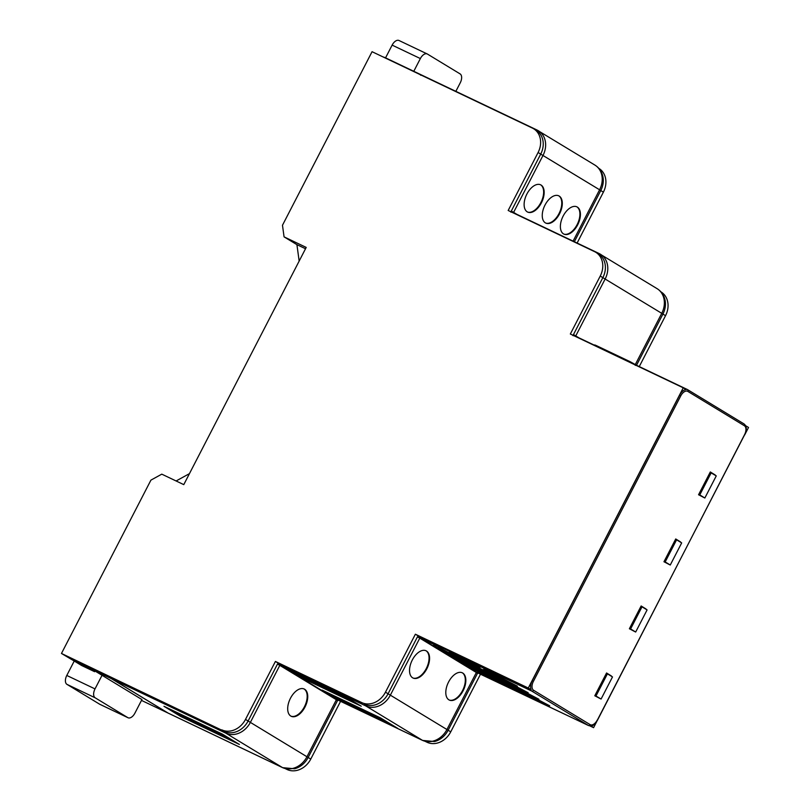 <?xml version="1.0" encoding="UTF-8"?>
<svg xmlns="http://www.w3.org/2000/svg" width="810" height="810" viewBox="0 0 810 810"><rect width="100%" height="100%" fill="white"/><g stroke="black" fill="none" stroke-linecap="round" stroke-linejoin="round"><path stroke-width="1.21" d="M549.686 705.804L438.301 647.17L549.686 705.804M548.471 706.037L433.37 645.448L548.471 706.037M528.14 692.712L483.479 669.424L528.14 692.712M538.913 699.253L466.712 661.436L538.913 699.253M514.937 690.059L454.916 658.53L514.937 690.059M531.704 698.048L444.143 651.989L531.704 698.048M498.17 682.071L465.689 665.081L498.17 682.071M517.377 686.171L484.38 669.04L517.377 686.171M449.408 700.103A15.147 8.485 115.5 0 0 462.54 690.586A15.147 8.485 115.5 0 0 462.399 672.847M463.077 690.839A15.096 8.454 115.5 0 0 462.672 672.999A15.096 8.454 115.5 0 0 448.568 682.03A15.096 8.454 115.5 0 0 449.702 700.225A15.096 8.454 115.5 0 0 463.077 690.839M413.14 678.081A15.147 8.485 115.5 0 0 426.273 668.564A15.147 8.485 115.5 0 0 426.131 650.815M426.809 668.817A15.096 8.454 115.5 0 0 426.404 650.967A15.096 8.454 115.5 0 0 412.3 660.008A15.096 8.454 115.5 0 0 413.424 678.193A15.096 8.454 115.5 0 0 426.809 668.817M527.725 212.119A15.147 8.485 115.5 0 0 540.857 202.601A15.147 8.485 115.5 0 0 540.715 184.852M526.885 194.046A15.096 8.454 115.5 0 0 528.019 212.23A15.096 8.454 115.5 0 0 541.394 202.854A15.096 8.454 115.5 0 0 540.989 185.004A15.096 8.454 115.5 0 0 526.885 194.046M563.993 234.141A15.147 8.485 115.5 0 0 577.125 224.623A15.147 8.485 115.5 0 0 576.983 206.884M563.153 216.067A15.096 8.454 115.5 0 0 564.287 234.262A15.096 8.454 115.5 0 0 577.662 224.876A15.096 8.454 115.5 0 0 577.257 207.036A15.096 8.454 115.5 0 0 563.153 216.067M545.859 223.125A15.147 8.485 115.5 0 0 558.991 213.617A15.147 8.485 115.5 0 0 558.849 195.868M545.019 205.052A15.096 8.454 115.5 0 0 546.153 223.246A15.096 8.454 115.5 0 0 559.528 213.87A15.096 8.454 115.5 0 0 559.123 196.02A15.096 8.454 115.5 0 0 545.019 205.052M290.466 698.25A15.096 8.454 115.5 0 0 291.225 716.293A15.096 8.454 115.5 0 0 304.975 707.069A15.096 8.454 115.5 0 0 304.216 689.026A15.096 8.454 115.5 0 0 290.466 698.25M290.942 716.141A15.096 8.454 115.5 0 0 304.408 706.796A15.096 8.454 115.5 0 0 303.922 688.905M171.416 709.833L181.764 716.121L232.814 740.441M180.903 716.577L163.964 706.29L222.466 734.154L239.395 744.441L180.903 716.577L181.764 716.121M221.819 729.851A19.632 16.23 -58.7 0 0 245.491 719.422L275.41 661.456L361.786 702.614A19.632 16.23 -58.7 0 0 385.459 692.185L415.378 634.22L528.292 688.024L683.245 387.818L570.331 334.014L600.24 276.048A19.632 16.23 -58.7 0 0 595.755 252.274A19.632 16.23 -58.7 0 0 594.56 251.637L508.174 210.478L538.093 152.513A19.632 16.23 -58.7 0 0 533.598 128.739A19.632 16.23 -58.7 0 0 532.403 128.091L372.063 51.698L282.477 225.251L284.067 236.864L306.21 247.415L183.779 484.633L161.787 474.154L150.933 480.117L61.469 653.457L224.431 731.44L110.099 676.968A9.062 5.073 -64.5 0 0 111.496 678.689L168.075 713.053L282.396 767.526A20.382 16.858 -58.7 0 0 306.98 756.692L336.383 699.739L337.557 700.529L308.154 757.482L248.103 721.011A19.632 16.23 121.3 0 1 224.431 731.44A9.062 5.073 -64.5 0 0 225.818 733.161L111.496 678.689M245.491 719.422L248.103 721.011L277.496 664.048L279.804 665.374L250.401 722.338A20.382 16.858 121.3 0 1 225.818 733.161L282.396 767.526A9.062 5.073 -64.5 0 0 282.66 767.667L294.567 768.761A19.632 16.23 -58.7 0 0 308.154 757.482L310.767 759.071A19.632 16.23 121.3 0 1 287.094 769.5L285.404 768.69M168.591 713.306A9.062 5.073 -64.5 0 1 168.328 713.195A9.062 5.073 -64.5 0 1 168.075 713.053M336.383 699.739L279.804 665.374M574.361 241.724L600.767 190.573A19.632 16.23 -58.7 0 0 602.802 176.114C601.617 171.345 598.995 167.67 594.925 165.098A20.382 16.858 -58.7 0 1 599.592 189.783L603.379 192.162L577.115 243.04M421.332 75.178A9.062 5.073 -64.5 0 1 422.516 75.462L536.848 129.934A9.062 5.073 -64.5 0 1 537.101 130.066A20.382 16.858 121.3 0 1 538.346 130.734A20.382 16.858 121.3 0 1 543.014 155.419L513.611 212.382L511.302 211.056L540.705 154.102L599.592 189.783L573.095 241.127M533.598 128.739L536.22 130.329A19.632 16.23 121.3 0 1 540.705 154.102L538.093 152.513M513.611 212.382L516.679 214.245M516.112 213.972L511.302 211.056M293.25 671.591L303.608 677.869L354.648 702.189M329.528 693.613L339.876 699.901L390.916 724.221M339.015 700.356L322.076 690.069L380.568 717.933L397.507 728.22L339.015 700.356L339.876 699.901M302.748 678.324L285.808 668.037L344.301 695.912L361.24 706.198L302.748 678.324L303.608 677.869M361.786 702.614L278.579 663.309A9.062 5.073 -64.5 0 0 279.976 665.04L336.555 699.405L422.375 740.289A20.382 16.858 -58.7 0 0 446.958 729.466L476.351 672.503L477.525 673.292L448.132 730.245L388.071 693.775A19.632 16.23 121.3 0 1 364.399 704.204A9.062 5.073 -64.5 0 0 365.796 705.925L279.976 665.04M385.459 692.185L388.071 693.775L417.474 636.812L419.772 638.138L390.38 695.101A20.382 16.858 121.3 0 1 365.796 705.925L422.375 740.289A9.062 5.073 -64.5 0 0 422.628 740.431L434.535 741.535A19.632 16.23 -58.7 0 0 448.132 730.245L450.745 731.835A19.632 16.23 121.3 0 1 427.072 742.264L425.371 741.454M337.071 699.648A9.062 5.073 -64.5 0 1 336.808 699.536A9.062 5.073 -64.5 0 1 336.555 699.405M476.351 672.503L419.772 638.138M636.538 365.219L662.914 314.108A19.632 16.23 -58.7 0 0 664.949 299.659C663.765 294.88 661.142 291.215 657.072 288.643A20.382 16.858 -58.7 0 1 661.74 313.328L665.526 315.697L639.262 366.576M512.001 212.301A9.062 5.073 -64.5 0 1 513.186 212.584L599.005 253.469A9.062 5.073 -64.5 0 1 599.258 253.601A20.382 16.858 121.3 0 1 600.494 254.279A20.382 16.858 121.3 0 1 605.161 278.964L575.758 335.917L573.46 334.591L602.853 277.638L661.74 313.328L635.334 364.49M595.755 252.274L598.367 253.864A19.632 16.23 121.3 0 1 602.853 277.638L600.24 276.048M575.758 335.917L578.826 337.78M578.259 337.517L573.46 334.591M594.955 695.456L601.091 699.04L612.502 676.927L607.419 673.839L596.008 695.952M594.935 695.486L601.091 699.04M606.366 673.343L607.419 673.839M630.595 628.945L635.678 632.033L647.089 609.92L642.006 606.832L630.595 628.945L635.678 632.033M640.953 606.326L642.006 606.832M664.109 561.472L670.265 565.015L681.676 542.903L676.593 539.824L665.182 561.938L670.265 565.015M675.54 539.318L676.593 539.824M664.129 561.431L665.182 561.938M711.18 472.807L699.769 494.92L704.852 498.008L716.263 475.895L710.127 472.311M699.769 494.92L698.716 494.424M704.852 498.008L698.696 494.454M680.511 542.204L675.712 538.994M645.924 609.211L641.125 606.001L629.38 628.752L634.999 631.709M611.337 676.218L606.538 673.019L594.793 695.77L600.413 698.716M611.449 676.006L606.548 672.988M646.036 608.988L641.135 605.971M680.623 541.981L675.722 538.964L663.967 561.745L669.587 564.702M715.098 475.186L710.299 471.987L698.554 494.738L704.173 497.684M715.21 474.974L710.309 471.957M683.245 387.818L686.121 389.559A8.859 4.961 115.5 0 0 679.539 395.24L532.2 680.714A8.859 4.961 115.5 0 0 531.168 689.766L479.479 665.02L479.135 665.688L482.335 667.632L480.239 665.466M476.766 672.28A9.062 5.073 -64.5 0 1 476.503 672.168L588.566 725.568L590.703 725.932A8.859 4.961 115.5 0 0 591.27 725.851C592.353 726.418 594.408 724.565 597.436 720.282L744.562 434.666A7.553 4.232 115.5 0 0 744.39 425.756A1.509 1.245 -58.7 0 0 743.955 423.883L687.558 389.63M575.181 336.049L572.842 335.542M635.182 365.259L637.176 365.604M141.922 699.556L94.8 670.883L87.743 667.511L94.628 671.703L94.466 670.721M94.628 671.703L81.921 665.648A11.32 9.366 121.3 0 1 81.233 665.273L73.254 660.433A11.32 9.366 121.3 0 0 73.943 660.798A9.062 5.073 -64.5 0 1 72.556 659.077L71.25 658.682M110.109 676.988L111.274 678.588L167.791 712.921A9.062 5.073 115.5 0 0 168.045 713.053A9.062 5.073 115.5 0 0 168.186 713.124M109.968 676.907L72.556 659.077M422.415 75.411L384.973 57.571A9.062 5.073 -64.5 0 0 383.788 57.287M422.547 75.492L420.562 75.148M441.754 648.162L439.081 646.481L439.425 645.803L440.964 646.441L479.479 665.02M439.334 645.975L417.899 635.749L418.142 636.781L419.671 637.672A9.062 5.073 115.5 0 1 418.274 635.941M472.605 662.803L454.369 654.085M278.164 664.018L278.306 663.177A9.062 5.073 115.5 0 0 279.693 664.909L337.233 699.891L279.693 664.909M511.717 212.159A9.062 5.073 -64.5 0 1 513.044 212.514L510.695 212.007M473.728 663.491L456.293 655.037M457.063 656.383L480.117 667.369L472.351 662.651L449.297 651.665L457.063 656.383L457.417 655.715M418.142 636.781L477.201 672.654L588.313 725.426A1.509 1.245 -58.7 0 0 590.136 724.626A7.553 4.232 115.5 0 0 597.223 720.13M479.135 665.688L474.498 663.248L474.842 662.58M440.964 646.441L440.62 647.109L474.498 663.248M440.62 647.109L439.081 646.481M629.795 362.353L630.139 361.695L637.004 365.502M594.429 345.495L594.722 344.928L596.261 345.556L595.927 346.214M630.139 361.695L596.261 345.556M61.469 653.457L75.553 661.821M598.792 168.338L598.884 168.389A19.632 16.23 121.3 0 1 603.379 192.162M660.95 291.873L661.041 291.924A19.632 16.23 121.3 0 1 665.526 315.697M745.656 425.716L748.531 427.467L745.23 433.856M596.909 721.214L593.578 727.674L589.933 725.932M480.543 674.102L450.745 731.835M340.575 701.328L310.767 759.071M284.067 236.864L296.764 244.569L305.522 248.751M528.292 688.024L531.168 689.766M415.378 634.22L417.899 635.749M275.41 661.456L277.921 662.985M590.703 725.932L593.578 727.674M94.952 671.065L95.671 671.409M413.788 71.3L420.36 58.563A7.553 4.232 -64.5 0 1 427.234 53.946A7.553 4.232 -64.5 0 1 427.447 54.067L460.09 73.892A7.553 4.232 -64.5 0 1 460.262 82.792L455.848 91.338M385.56 57.844L392.131 45.117A7.553 4.232 -64.5 0 1 399.006 40.5A7.553 4.232 -64.5 0 1 399.219 40.611M296.916 244.65L299.163 261.083M74.166 661.163L66.784 675.459A7.553 4.232 115.5 0 0 66.957 684.359L99.6 704.184A7.553 4.232 115.5 0 0 99.812 704.305A7.553 4.232 115.5 0 0 100.035 704.396M102.05 675.287L95.013 688.905A7.553 4.232 115.5 0 0 95.185 697.815L127.828 717.64A7.553 4.232 115.5 0 0 128.041 717.751A7.553 4.232 115.5 0 0 134.916 713.134L141.942 699.516M176.094 480.978L189.459 473.637M535.126 129.671A9.062 5.073 -64.5 0 1 536.848 129.934L594.925 165.098M597.284 253.206A9.062 5.073 -64.5 0 1 599.005 253.469L657.072 288.643M588.566 725.568A9.062 5.073 -64.5 0 1 588.313 725.426L531.735 691.062A9.062 5.073 -64.5 0 1 530.347 689.34M481.535 667.146L531.735 691.062A1.509 1.245 -58.7 0 0 533.557 690.262L590.136 724.626M744.39 425.756L687.812 391.392A7.553 4.232 115.5 0 0 680.734 395.898L533.395 681.362A7.553 4.232 115.5 0 0 533.557 690.262M533.395 681.362L532.2 680.714M680.734 395.898L679.539 395.24M685.392 389.114A9.062 5.073 -64.5 0 1 687.123 389.377A9.062 5.073 -64.5 0 1 687.376 389.519A1.509 1.245 -58.7 0 1 687.467 389.569L744.046 423.934C746.759 426.111 747.002 429.745 744.775 434.818L744.562 434.666M687.812 391.392A1.509 1.245 -58.7 0 0 687.467 389.569L636.933 365.472M597.284 720.242L744.623 434.778M573.865 335.704A9.062 5.073 -64.5 0 1 575.049 335.988L594.54 345.273M81.921 665.648L73.943 660.798L111.274 678.588M441.926 648.273L419.671 637.672M168.045 713.053L141.487 700.407L167.791 712.921M426.009 741.616L427.072 742.264M286.031 768.852L287.094 769.5M392.131 45.117L420.36 58.563M66.784 675.459L95.013 688.905M66.957 684.359L95.185 697.815M99.6 704.184L127.828 717.64M168.328 713.195L282.66 767.667M336.808 699.536L422.628 740.431M70.804 658.378L73.254 660.433M382.776 56.801L384.973 57.571M399.006 40.5L427.234 53.946M99.812 704.305L128.041 717.751"/></g></svg>
